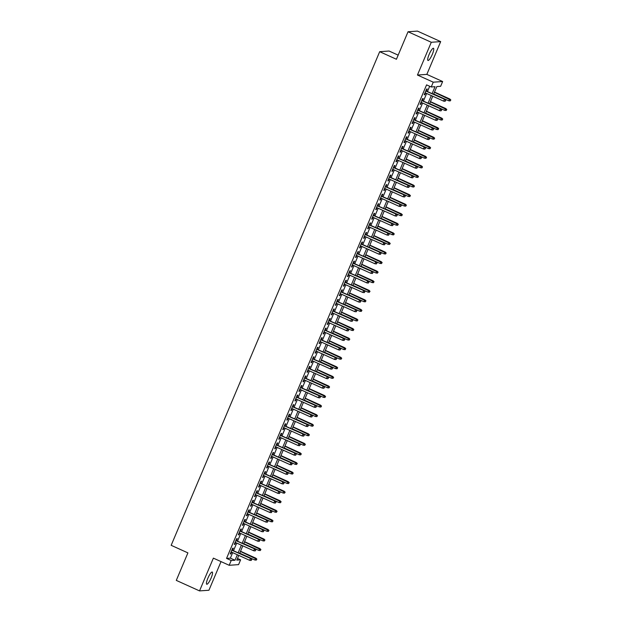 <?xml version="1.0" encoding="UTF-8"?>
<svg xmlns="http://www.w3.org/2000/svg" width="622" height="622" viewBox="0 0 622 622"><rect width="100%" height="100%" fill="white"/><g stroke="black" fill="none" stroke-linecap="round" stroke-linejoin="round"><path stroke-width="0.93" d="M211.115 578.025A6.686 1.446 114.3 0 0 212.242 572.038A6.686 1.446 114.3 0 0 207.857 578.25A6.686 1.446 114.3 0 0 206.729 584.229A6.686 1.446 114.3 0 0 211.115 578.025M432.352 54.262A6.686 1.446 114.3 0 0 433.487 48.283A6.686 1.446 114.3 0 0 429.102 54.495A6.686 1.446 114.3 0 0 427.975 60.474A6.686 1.446 114.3 0 0 432.352 54.262M237.495 558.439L240.597 559.847L238.576 564.628L229.184 565.289L231.205 560.5L235.015 560.235L237.332 554.746M398.158 55.14L389.084 51.035L379.684 51.688L171.167 545.315L187.906 552.88L176.29 580.388L199.53 590.9L208.93 590.247L221.035 561.596M379.684 51.688L396.424 59.261L408.04 31.753L417.44 31.1L440.679 41.612L431.287 42.273L417.448 75.037L433.254 82.182L442.646 81.529L440.625 86.31L436.815 86.575L433.557 94.295M417.448 75.037L426.84 74.383L440.679 41.612M426.84 74.383L442.646 81.529M408.04 31.753L431.287 42.273M232.41 550.229L233.273 548.184L232.636 548.223L230.21 553.969L230.848 553.922L231.594 552.149M236.446 540.666L237.316 538.613L236.679 538.66L234.253 544.398L234.891 544.359L235.637 542.586M240.489 531.095L241.352 529.05L240.722 529.097L238.296 534.834L238.926 534.788L239.68 533.023M244.532 521.531L245.395 519.487L244.757 519.525L242.339 525.263L242.969 525.225L243.715 523.452M248.575 511.968L249.438 509.916L248.8 509.962L246.374 515.7L247.012 515.654L247.758 513.889M252.61 502.397L253.481 500.352L252.843 500.391L250.417 506.137L251.055 506.09L251.801 504.318M256.653 492.834L257.516 490.781L256.886 490.828L254.46 496.566L255.09 496.527L255.844 494.754M260.696 483.263L261.559 481.218L260.921 481.265L258.495 487.003L259.133 486.956L259.879 485.191M264.731 473.7L265.602 471.655L264.964 471.694L262.538 477.432L263.176 477.393L263.922 475.62M268.774 464.136L269.637 462.084L269.007 462.13L266.581 467.868L267.219 467.822L267.965 466.057M272.817 454.565L273.68 452.521L273.05 452.559L270.624 458.305L271.254 458.258L272.008 456.486M276.86 445.002L277.723 442.95L277.085 442.996L274.66 448.734L275.297 448.695L276.044 446.923M280.895 435.431L281.766 433.386L281.128 433.433L278.703 439.171L279.34 439.124L280.087 437.359M284.938 425.868L285.801 423.823L285.171 423.862L282.746 429.6L283.383 429.561L284.13 427.788M288.981 416.305L289.844 414.252L289.214 414.299L286.789 420.037L287.418 419.99L288.165 418.225M293.024 406.734L293.887 404.689L293.25 404.728L290.824 410.473L291.461 410.427L292.208 408.654M297.059 397.17L297.93 395.118L297.293 395.164L294.867 400.902L295.504 400.863L296.251 399.091M301.102 387.599L301.965 385.554L301.336 385.601L298.91 391.339L299.547 391.292L300.294 389.527M305.145 378.036L306.008 375.991L305.371 376.03L302.953 381.768L303.583 381.729L304.329 379.956M309.188 368.473L310.051 366.42L309.414 366.467L306.988 372.205L307.626 372.158L308.372 370.393M313.224 358.902L314.094 356.857L313.457 356.896L311.031 362.642L311.669 362.595L312.415 360.822M317.267 349.339L318.13 347.286L317.5 347.333L315.074 353.071L315.712 353.032L316.458 351.259M321.31 339.767L322.173 337.723L321.535 337.769L319.117 343.507L319.747 343.461L320.493 341.696M325.353 330.204L326.216 328.159L325.578 328.198L323.152 333.936L323.79 333.897L324.536 332.125M329.388 320.641L330.259 318.588L329.621 318.635L327.195 324.373L327.833 324.326L328.579 322.561M333.431 311.07L334.294 309.025L333.664 309.064L331.238 314.81L331.868 314.763L332.622 312.99M337.474 301.507L338.337 299.454L337.699 299.501L335.281 305.239L335.911 305.2L336.657 303.427M341.517 291.936L342.38 289.891L341.742 289.938L339.317 295.675L339.954 295.629L340.7 293.864M345.552 282.372L346.423 280.328L345.785 280.367L343.36 286.104L343.997 286.066L344.743 284.293M349.595 272.809L350.458 270.757L349.828 270.803L347.403 276.541L348.032 276.495L348.786 274.73M353.638 263.238L354.501 261.193L353.864 261.232L351.446 266.978L352.075 266.931L352.822 265.159M357.681 253.675L358.544 251.622L357.907 251.669L355.481 257.407L356.118 257.368L356.865 255.595M361.716 244.104L362.587 242.059L361.95 242.106L359.524 247.844L360.161 247.797L360.908 246.032M365.759 234.541L366.622 232.496L365.993 232.535L363.567 238.273L364.197 238.234L364.951 236.461M369.802 224.977L370.665 222.925L370.028 222.971L367.602 228.709L368.24 228.663L368.986 226.898M373.838 215.406L374.708 213.362L374.071 213.4L371.645 219.146L372.283 219.1L373.029 217.327M377.881 205.843L378.744 203.791L378.114 203.837L375.688 209.575L376.326 209.536L377.072 207.764M381.924 196.272L382.787 194.227L382.157 194.274L379.731 200.012L380.361 199.965L381.115 198.2M385.967 186.709L386.83 184.664L386.192 184.703L383.766 190.441L384.404 190.402L385.15 188.629M390.002 177.146L390.873 175.093L390.235 175.14L387.809 180.878L388.447 180.831L389.193 179.066M394.045 167.575L394.908 165.53L394.278 165.569L391.852 171.314L392.49 171.268L393.236 169.495M398.088 158.011L398.951 155.959L398.321 156.005L395.895 161.743L396.525 161.704L397.271 159.932M402.131 148.44L402.994 146.395L402.356 146.442L399.93 152.18L400.568 152.133L401.314 150.369M406.166 138.877L407.037 136.832L406.399 136.871L403.973 142.609L404.611 142.57L405.357 140.797M410.209 129.314L411.072 127.261L410.442 127.308L408.016 133.046L408.654 132.999L409.4 131.234M414.252 119.743L415.115 117.698L414.477 117.737L412.059 123.483L412.689 123.436L413.436 121.663M418.295 110.18L419.158 108.127L418.52 108.174L416.095 113.912L416.732 113.873L417.479 112.1M422.33 100.609L423.201 98.564L422.563 98.61L420.138 104.348L420.775 104.302L421.522 102.537M432.111 93.642L435.042 86.699L431.233 86.971L426.583 84.864L226.556 558.4L230.365 558.136L232.682 552.647M233.491 550.719L236.725 543.076M237.534 541.156L240.761 533.513M241.577 531.592L244.804 523.942M245.62 522.021L248.847 514.378M249.655 512.458L252.89 504.815M253.698 502.887L256.925 495.244M257.741 493.324L260.968 485.681M261.776 483.761L265.011 476.11M265.819 474.189L269.054 466.547M269.862 464.626L273.089 456.983M273.905 455.055L277.132 447.412M277.941 445.492L281.175 437.849M281.984 435.929L285.21 428.278M286.027 426.358L289.253 418.715M290.07 416.794L293.296 409.152M294.105 407.223L297.339 399.581M298.148 397.66L301.375 390.017M302.191 388.097L305.418 380.446M306.234 378.526L309.461 370.883M310.269 368.963L313.504 361.32M314.312 359.392L317.539 351.749M318.355 349.828L321.582 342.186M322.398 340.265L325.625 332.615M326.433 330.694L329.668 323.051M330.476 321.131L333.703 313.488M334.519 311.56L337.746 303.917M338.562 301.997L341.789 294.354M342.598 292.433L345.832 284.783M346.641 282.862L349.867 275.219M350.684 273.299L353.91 265.656M354.727 263.728L357.953 256.085M358.762 254.165L361.996 246.522M362.805 244.602L366.031 236.951M366.848 235.03L370.074 227.388M370.883 225.467L374.117 217.824M374.926 215.896L378.16 208.253M378.969 206.333L382.196 198.69M383.012 196.77L386.239 189.119M387.047 187.199L390.282 179.556M391.09 177.635L394.317 169.993M395.133 168.064L398.36 160.422M399.176 158.501L402.403 150.858M403.212 148.938L406.446 141.287M407.254 139.367L410.481 131.724M411.297 129.804L414.524 122.161M415.341 120.233L418.567 112.59M419.376 110.669L422.61 103.027M423.419 101.106L426.645 93.456M427.462 91.535L429.685 86.271M426.373 91.045L427.236 89L426.606 89.039L424.181 94.777L424.818 94.738L425.565 92.966M229.184 565.289L213.377 558.136L199.53 590.9M226.556 558.4L231.205 560.5M431.233 86.971L433.254 82.182M238.778 555.399L236.788 560.111L240.597 559.847M432.749 96.216L429.514 103.858M428.706 105.787L425.479 113.429M424.663 115.35L421.436 122.993M420.62 124.913L417.393 132.564M416.584 134.484L413.35 142.127M412.541 144.047L409.315 151.69M408.498 153.618L405.272 161.261M404.463 163.182L401.229 170.825M400.42 172.745L397.186 180.396M396.377 182.316L393.151 189.959M392.334 191.879L389.108 199.522M388.299 201.45L385.065 209.093M384.256 211.013L381.029 218.656M380.213 220.577L376.986 228.227M376.17 230.148L372.943 237.791M372.135 239.711L368.9 247.354M368.092 249.282L364.865 256.925M364.049 258.845L360.822 266.488M360.006 268.409L356.779 276.059M355.971 277.98L352.736 285.622M351.928 287.543L348.701 295.186M347.885 297.114L344.658 304.757M343.842 306.677L340.615 314.32M339.806 316.24L336.572 323.891M335.763 325.811L332.537 333.454M331.72 335.375L328.494 343.017M327.677 344.946L324.451 352.588M323.642 354.509L320.408 362.152M319.599 364.072L316.373 371.723M315.556 373.643L312.33 381.286M311.513 383.206L308.287 390.849M307.478 392.777L304.244 400.42M303.435 402.341L300.208 409.984M299.392 411.904L296.165 419.555M295.357 421.475L292.122 429.118M291.314 431.038L288.079 438.681M287.271 440.609L284.044 448.252M283.228 450.172L280.001 457.815M279.192 459.736L275.958 467.386M275.149 469.307L271.923 476.95M271.106 478.87L267.88 486.513M267.063 488.441L263.837 496.084M263.028 498.004L259.794 505.647M258.985 507.568L255.759 515.21M254.942 517.139L251.716 524.781M250.899 526.702L247.673 534.345M246.864 536.273L243.63 543.916M242.821 545.836L239.594 553.479M238.14 552.826L241.375 545.183M242.183 543.255L245.41 535.612M246.226 533.692L249.453 526.049M250.262 524.128L253.496 516.478M254.305 514.557L257.539 506.914M258.348 504.994L261.574 497.351M262.391 495.423L265.617 487.78M266.426 485.86L269.66 478.217M270.469 476.296L273.696 468.646M274.512 466.725L277.739 459.083M278.555 457.162L281.782 449.519M282.59 447.591L285.825 439.948M286.633 438.028L289.86 430.385M290.676 428.465L293.903 420.814M294.719 418.894L297.946 411.251M298.754 409.33L301.989 401.688M302.797 399.759L306.024 392.117M306.84 390.196L310.067 382.553M310.883 380.633L314.11 372.982M314.919 371.062L318.153 363.419M318.962 361.499L322.188 353.856M323.005 351.928L326.231 344.285M327.048 342.364L330.274 334.722M331.083 332.801L334.317 325.15M335.126 323.23L338.352 315.587M339.169 313.667L342.395 306.024M343.212 304.096L346.438 296.453M347.247 294.533L350.481 286.89M351.29 284.969L354.517 277.319M355.333 275.398L358.56 267.755M359.368 265.835L362.603 258.192M363.411 256.264L366.646 248.621M367.454 246.701L370.681 239.058M371.497 237.137L374.724 229.487M375.532 227.566L378.767 219.924M379.575 218.003L382.802 210.36M383.618 208.432L386.845 200.789M387.661 198.869L390.888 191.226M391.697 189.306L394.931 181.655M395.74 179.735L398.966 172.092M399.783 170.171L403.009 162.529M403.826 160.6L407.052 152.958M407.861 151.037L411.095 143.394M411.904 141.474L415.131 133.823M415.947 131.903L419.174 124.26M419.99 122.34L423.217 114.697M424.025 112.769L427.26 105.126M428.068 103.205L431.295 95.563M230.365 558.136L235.015 560.235M424.297 94.505L424.818 94.738M420.254 104.068L420.775 104.302M416.211 113.639L416.732 113.873M412.176 123.203L412.689 123.436M408.133 132.766L408.654 132.999M404.09 142.337L404.611 142.57M400.055 151.9L400.568 152.133M396.012 161.463L396.525 161.704M391.969 171.034L392.49 171.268M387.926 180.598L388.447 180.831M383.891 190.169L384.404 190.402M379.848 199.732L380.361 199.965M375.805 209.295L376.326 209.536M371.762 218.866L372.283 219.1M367.726 228.429L368.24 228.663M363.683 238.001L364.197 238.234M359.64 247.564L360.161 247.797M355.597 257.127L356.118 257.368M351.562 266.698L352.075 266.931M347.519 276.261L348.032 276.495M343.476 285.832L343.997 286.066M339.433 295.396L339.954 295.629M335.398 304.959L335.911 305.2M331.355 314.53L331.868 314.763M327.312 324.093L327.833 324.326M323.269 333.664L323.79 333.897M319.234 343.227L319.747 343.461M315.191 352.791L315.712 353.032M311.148 362.362L311.669 362.595M307.105 371.925L307.626 372.158M303.07 381.496L303.583 381.729M299.026 391.059L299.547 391.292M294.983 400.622L295.504 400.863M290.948 410.193L291.461 410.427M286.905 419.757L287.418 419.99M282.862 429.328L283.383 429.561M278.819 438.891L279.34 439.124M274.784 448.454L275.297 448.695M270.741 458.025L271.254 458.258M266.698 467.588L267.219 467.822M262.655 477.16L263.176 477.393M258.62 486.723L259.133 486.956M254.577 496.286L255.09 496.527M250.534 505.857L251.055 506.09M246.491 515.42L247.012 515.654M242.456 524.991L242.969 525.225M238.413 534.555L238.926 534.788M234.37 544.118L234.891 544.359M230.327 553.689L230.848 553.922M445.5 100.336L445.095 101.293L445.749 100.321L444.349 99.411L443.618 101.137L425.044 92.732M425.775 91.014L444.808 99.38L425.86 90.812M445.749 100.321L444.808 99.38M443.618 101.137L445.095 101.293M450.172 100.935L450.833 99.963L450.172 100.935L448.703 100.78L449.885 99.03L434.498 92.072M450.577 99.979L434.413 92.266M448.703 100.78L433.689 93.992M449.885 99.03L450.833 99.963M441.457 109.9L441.052 110.856L441.706 109.884L440.306 108.982L439.583 110.7L421.001 102.303M421.732 100.577L440.765 108.951L421.817 100.375M441.706 109.884L440.765 108.951M439.583 110.7L441.052 110.856M437.414 119.471L437.009 120.427L437.67 119.447L436.263 118.545L435.54 120.271L416.965 111.867M417.689 110.141L436.722 118.514L417.774 109.946M437.67 119.447L436.722 118.514M435.54 120.271L437.009 120.427M433.371 129.034L432.966 129.99L433.627 129.018L432.228 128.116L431.497 129.835L412.922 121.43M413.646 119.712L432.679 128.078L413.731 119.51M433.627 129.018L432.679 128.078M431.497 129.835L432.966 129.99M429.336 138.605L428.931 139.561L429.584 138.582L428.185 137.68L427.454 139.398L408.879 131.001M409.61 129.275L428.644 137.649L409.696 129.073M429.584 138.582L428.644 137.649M427.454 139.398L428.931 139.561M446.129 110.506L446.79 109.534L446.129 110.506L444.66 110.351L445.842 108.593L430.455 101.635M446.534 109.55L430.37 101.837M444.66 110.351L429.647 103.555M445.842 108.593L446.79 109.534M442.087 120.069L442.747 119.097L442.087 120.069L440.617 119.914L441.807 118.164L426.42 111.198M442.491 119.113L426.334 111.4M440.617 119.914L425.603 113.126M441.807 118.164L442.747 119.097M438.051 129.64L438.704 128.661L438.051 129.64L436.574 129.477L437.764 127.728L422.377 120.769M438.456 128.684L422.291 120.971M436.574 129.477L421.56 122.69M437.764 127.728L438.704 128.661M434.008 139.204L434.669 138.232L434.008 139.204L432.539 139.048L433.721 137.291L418.334 130.332M434.413 138.247L418.248 130.534M432.539 139.048L417.525 132.253M433.721 137.291L434.669 138.232M425.292 148.168L424.888 149.125L425.549 148.153L424.142 147.243L423.419 148.969L404.836 140.564M405.567 138.846L424.601 147.212L405.653 138.644M425.549 148.153L424.601 147.212M423.419 148.969L424.888 149.125M429.965 148.767L430.626 147.795L429.965 148.767L428.496 148.611L429.678 146.862L414.291 139.903M430.37 147.811L414.213 140.098M428.496 148.611L413.482 141.824M429.678 146.862L430.626 147.795M421.249 157.731L420.845 158.688L421.506 157.716L420.099 156.814L419.376 158.532L400.801 150.127M401.524 148.409L420.558 156.783L401.61 148.207M421.506 157.716L420.558 156.783M419.376 158.532L420.845 158.688M425.93 158.338L426.583 157.366L425.93 158.338L424.453 158.182L425.642 156.425L410.256 149.467M426.334 157.382L410.17 149.669M424.453 158.182L409.439 151.387M425.642 156.425L426.583 157.366M417.207 167.302L416.802 168.259L417.463 167.279L416.064 166.377L415.333 168.103L396.758 159.698M397.481 157.972L416.515 166.346L397.567 157.778M417.463 167.279L416.515 166.346M415.333 168.103L416.802 168.259M421.887 167.901L422.54 166.929L421.887 167.901L420.41 167.746L421.599 165.996L406.213 159.03M422.291 166.945L406.127 159.232M420.41 167.746L405.396 160.958M421.599 165.996L422.54 166.929M413.171 176.866L412.767 177.822L413.42 176.85L412.021 175.948L411.29 177.667L392.715 169.262M393.446 167.543L412.479 175.909L393.532 167.341M413.42 176.85L412.479 175.909M411.29 177.667L412.767 177.822M417.844 177.472L418.505 176.493L417.844 177.472L416.375 177.309L417.556 175.56L402.17 168.601M418.248 176.516L402.084 168.803M416.375 177.309L401.361 170.521M417.556 175.56L418.505 176.493M409.128 186.437L408.724 187.393L409.385 186.413L407.978 185.511L407.254 187.23L388.672 178.833M389.403 177.107L408.436 185.48L389.489 176.905M409.385 186.413L408.436 185.48M407.254 187.23L408.724 187.393M413.801 187.035L414.462 186.064L413.801 187.035L412.332 186.88L413.513 185.123L398.127 178.164M414.205 186.079L398.049 178.366M412.332 186.88L397.318 180.085M413.513 185.123L414.462 186.064M405.085 196L404.681 196.956L405.342 195.984L403.935 195.075L403.212 196.801L384.637 188.396M385.36 186.678L404.393 195.044L385.446 186.476M405.342 195.984L404.393 195.044M403.212 196.801L404.681 196.956M409.766 196.599L410.419 195.627L409.766 196.599L408.289 196.443L409.478 194.694L394.091 187.735M410.17 195.642L394.006 187.93M408.289 196.443L393.275 189.656M409.478 194.694L410.419 195.627M401.042 205.563L400.638 206.52L401.299 205.548L399.899 204.646L399.168 206.364L380.594 197.959M381.325 196.241L400.35 204.615L381.403 196.039M401.299 205.548L400.35 204.615M399.168 206.364L400.638 206.52M405.723 206.17L406.376 205.198L405.723 206.17L404.246 206.014L405.435 204.257L390.048 197.298M406.127 205.213L389.963 197.501M404.246 206.014L389.24 199.219M405.435 204.257L406.376 205.198M397.007 215.134L396.603 216.091L397.256 215.111L395.856 214.209L395.125 215.935L376.551 207.53M377.282 205.804L396.315 214.178L377.367 205.61M397.256 215.111L396.315 214.178M395.125 215.935L396.603 216.091M401.68 215.733L402.341 214.761L401.68 215.733L400.21 215.577L401.392 213.82L386.005 206.862M402.084 214.777L385.92 207.064M400.21 215.577L385.197 208.79M401.392 213.82L402.341 214.761M397.637 225.304L398.298 224.324L397.637 225.304L396.167 225.141L397.349 223.391L381.962 216.433M398.041 224.348L381.885 216.635M396.167 225.141L381.154 218.353M397.349 223.391L398.298 224.324M393.602 234.867L394.255 233.895L393.602 234.867L392.124 234.712L393.314 232.955L377.927 225.996M394.006 233.911L377.842 226.198M392.124 234.712L377.111 227.916M393.314 232.955L394.255 233.895M392.964 224.697L392.56 225.654L393.221 224.682L391.813 223.78L391.09 225.498L372.508 217.094M373.239 215.375L392.272 223.741L373.324 215.173M393.221 224.682L392.272 223.741M391.09 225.498L392.56 225.654M388.921 234.269L388.517 235.225L389.178 234.245L387.77 233.343L387.047 235.062L368.473 226.665M369.196 224.939L388.229 233.312L369.281 224.736M389.178 234.245L388.229 233.312M387.047 235.062L388.517 235.225M384.878 243.832L384.474 244.788L385.135 243.816L383.735 242.907L383.004 244.633L364.43 236.228M365.161 234.51L384.194 242.875L365.238 234.307M385.135 243.816L384.194 242.875M383.004 244.633L384.474 244.788M389.559 244.43L390.219 243.459L389.559 244.43L388.089 244.275L389.271 242.526L373.884 235.567M389.963 243.474L373.799 235.761M388.089 244.275L373.076 237.487M389.271 242.526L390.219 243.459M380.843 253.395L380.439 254.351L381.092 253.379L379.692 252.478L378.961 254.196L360.387 245.791M361.118 244.073L380.151 252.446L361.203 243.871M381.092 253.379L380.151 252.446M378.961 254.196L380.439 254.351M385.516 254.001L386.176 253.03L385.516 254.001L384.046 253.846L385.228 252.089L369.841 245.13M385.92 253.045L369.756 245.332M384.046 253.846L369.033 247.051M385.228 252.089L386.176 253.03M376.8 262.966L376.396 263.922L377.056 262.943L375.649 262.041L374.926 263.767L356.352 255.362M357.075 253.636L376.108 262.01L357.16 253.442M377.056 262.943L376.108 262.01M374.926 263.767L376.396 263.922M381.473 263.565L382.133 262.593L381.473 263.565L380.003 263.409L381.185 261.652L365.806 254.693M381.877 262.608L365.72 254.896M380.003 263.409L364.99 256.622M381.185 261.652L382.133 262.593M372.757 272.529L372.353 273.486L373.013 272.514L371.606 271.612L370.883 273.33L352.309 264.925M353.032 263.207L372.065 271.573L353.117 263.005M373.013 272.514L372.065 271.573M370.883 273.33L372.353 273.486M377.437 273.136L378.09 272.156L377.437 273.136L375.96 272.972L377.15 271.223L361.763 264.264M377.842 272.179L361.677 264.467M375.96 272.972L360.947 266.185M377.15 271.223L378.09 272.156M368.714 282.1L368.317 283.057L368.97 282.077L367.571 281.175L366.84 282.893L348.266 274.496M348.996 272.77L368.03 281.144L349.074 272.568M368.97 282.077L368.03 281.144M366.84 282.893L368.317 283.057M373.394 282.699L374.055 281.727L373.394 282.699L371.925 282.543L373.107 280.786L357.72 273.828M373.799 281.743L357.634 274.03M371.925 282.543L356.911 275.748M373.107 280.786L374.055 281.727M364.679 291.664L364.274 292.62L364.927 291.648L363.528 290.738L362.797 292.464L344.223 284.06M344.953 282.341L363.987 290.707L345.039 282.139M364.927 291.648L363.987 290.707M362.797 292.464L364.274 292.62M369.351 292.262L370.012 291.29L369.351 292.262L367.882 292.107L369.064 290.357L353.677 283.399M369.756 291.306L353.591 283.593M367.882 292.107L352.868 285.319M369.064 290.357L370.012 291.29M360.636 301.227L360.231 302.183L360.892 301.211L359.485 300.309L358.762 302.028L340.187 293.623M340.91 291.905L359.944 300.278L340.996 291.702M360.892 301.211L359.944 300.278M358.762 302.028L360.231 302.183M365.308 301.833L365.969 300.861L365.308 301.833L363.839 301.678L365.021 299.921L349.642 292.962M365.713 300.877L349.556 293.164M363.839 301.678L348.825 294.882M365.021 299.921L365.969 300.861M356.593 310.798L356.188 311.754L356.849 310.775L355.45 309.873L354.719 311.599L336.144 303.194M336.867 301.468L355.901 309.842L336.953 301.273M356.849 310.775L355.901 309.842M354.719 311.599L356.188 311.754M361.273 311.397L361.926 310.425L361.273 311.397L359.796 311.241L360.985 309.484L345.599 302.525M361.677 310.44L345.513 302.727M359.796 311.241L344.782 304.453M360.985 309.484L361.926 310.425M352.557 320.361L352.153 321.317L352.806 320.346L351.407 319.444L350.676 321.162L332.101 312.757M332.832 311.039L351.865 319.405L332.918 310.837M352.806 320.346L351.865 319.405M350.676 321.162L352.153 321.317M348.514 329.932L348.11 330.888L348.763 329.909L347.364 329.007L346.633 330.725L328.058 322.328M328.789 320.602L347.822 328.976L328.875 320.4M348.763 329.909L347.822 328.976M346.633 330.725L348.11 330.888M344.471 339.495L344.067 340.452L344.728 339.48L343.321 338.57L342.598 340.296L324.023 331.891M324.746 330.173L343.779 338.539L324.832 329.971M344.728 339.48L343.779 338.539M342.598 340.296L344.067 340.452M357.23 320.968L357.891 319.988L357.23 320.968L355.761 320.804L356.942 319.055L341.556 312.096M357.634 320.011L341.47 312.298M355.761 320.804L340.747 314.017M356.942 319.055L357.891 319.988M353.187 330.531L353.848 329.559L353.187 330.531L351.718 330.375L352.899 328.618L337.513 321.66M353.591 329.574L337.427 321.862M351.718 330.375L336.704 323.58M352.899 328.618L353.848 329.559M349.144 340.094L349.805 339.122L349.144 340.094L347.675 339.939L348.856 338.189L333.478 331.231M349.548 339.138L333.392 331.425M347.675 339.939L332.661 333.151M348.856 338.189L349.805 339.122M340.428 349.059L340.024 350.015L340.685 349.043L339.285 348.141L338.555 349.859L319.98 341.455M320.703 339.736L339.736 348.11L320.789 339.534M340.685 349.043L339.736 348.11M338.555 349.859L340.024 350.015M345.109 349.665L345.762 348.693L345.109 349.665L343.632 349.51L344.821 347.752L329.435 340.794M345.513 348.709L329.349 340.996M343.632 349.51L328.618 342.714M344.821 347.752L345.762 348.693M336.393 358.63L335.989 359.586L336.642 358.606L335.242 357.704L334.512 359.43L315.937 351.026M316.668 349.3L335.701 357.673L316.753 349.105M336.642 358.606L335.701 357.673M334.512 359.43L335.989 359.586M341.066 359.228L341.727 358.256L341.066 359.228L339.596 359.073L340.778 357.316L325.392 350.357M341.47 358.272L325.306 350.559M339.596 359.073L324.583 352.285M340.778 357.316L341.727 358.256M332.35 368.193L331.946 369.149L332.599 368.177L331.199 367.275L330.476 368.994L311.894 360.589M312.625 358.871L331.658 367.237L312.71 358.669M332.599 368.177L331.658 367.237M330.476 368.994L331.946 369.149M337.023 368.799L337.684 367.82L337.023 368.799L335.553 368.636L336.735 366.887L321.349 359.928M337.427 367.843L321.263 360.13M335.553 368.636L320.54 361.848M336.735 366.887L337.684 367.82M328.307 377.764L327.903 378.72L328.564 377.741L327.156 376.839L326.433 378.557L307.859 370.16M308.582 368.434L327.615 376.808L308.667 368.232M328.564 377.741L327.615 376.808M326.433 378.557L327.903 378.72M332.98 378.363L333.641 377.391L332.98 378.363L331.51 378.207L332.7 376.45L317.313 369.491M333.384 377.406L317.228 369.693M331.51 378.207L316.497 371.412M332.7 376.45L333.641 377.391M324.264 387.327L323.86 388.283L324.521 387.312L323.121 386.402L322.39 388.128L303.816 379.723M304.539 378.005L323.572 386.371L304.625 377.803M324.521 387.312L323.572 386.371M322.39 388.128L323.86 388.283M320.229 396.89L319.825 397.847L320.478 396.875L319.078 395.973L318.347 397.691L299.773 389.286M300.504 387.568L319.537 395.942L300.589 387.366M320.478 396.875L319.537 395.942M318.347 397.691L319.825 397.847M316.186 406.461L315.782 407.418L316.442 406.438L315.035 405.536L314.312 407.262L295.73 398.857M296.461 397.131L315.494 405.505L296.546 396.937M316.442 406.438L315.494 405.505M314.312 407.262L315.782 407.418M328.945 387.926L329.598 386.954L328.945 387.926L327.467 387.77L328.657 386.021L313.27 379.062M329.349 386.97L313.185 379.257M327.467 387.77L312.454 380.983M328.657 386.021L329.598 386.954M324.902 397.497L325.563 396.525L324.902 397.497L323.432 397.341L324.614 395.584L309.227 388.626M325.306 396.541L309.142 388.828M323.432 397.341L308.419 390.546M324.614 395.584L325.563 396.525M320.859 407.06L321.52 406.088L320.859 407.06L319.389 406.905L320.571 405.147L305.184 398.189M321.263 406.104L305.107 398.391M319.389 406.905L304.376 400.117M320.571 405.147L321.52 406.088M312.143 416.025L311.739 416.981L312.399 416.009L310.992 415.107L310.269 416.826L291.695 408.421M292.418 406.702L311.451 415.068L292.503 406.5M312.399 416.009L311.451 415.068M310.269 416.826L311.739 416.981M316.823 416.631L317.477 415.651L316.823 416.631L315.346 416.468L316.536 414.718L301.149 407.76M317.22 415.675L301.064 407.962M315.346 416.468L300.333 409.68M316.536 414.718L317.477 415.651M308.1 425.596L307.696 426.552L308.356 425.572L306.957 424.671L306.226 426.389L287.652 417.992M288.375 416.266L307.408 424.639L288.46 416.064M308.356 425.572L307.408 424.639M306.226 426.389L307.696 426.552M312.78 426.194L313.434 425.223L312.78 426.194L311.303 426.039L312.493 424.282L297.106 417.323M313.185 425.238L297.021 417.525M311.303 426.039L296.29 419.244M312.493 424.282L313.434 425.223M304.065 435.159L303.66 436.115L304.313 435.143L302.914 434.234L302.183 435.96L283.609 427.555M284.34 425.837L303.373 434.203L284.425 425.635M304.313 435.143L303.373 434.203M302.183 435.96L303.66 436.115M308.737 435.758L309.398 434.786L308.737 435.758L307.268 435.602L308.45 433.853L293.063 426.894M309.142 434.801L292.978 427.089M307.268 435.602L292.254 428.815M308.45 433.853L309.398 434.786M300.022 444.722L299.617 445.679L300.278 444.707L298.871 443.805L298.148 445.523L279.566 437.118M280.297 435.4L299.33 443.774L280.382 435.198M300.278 444.707L299.33 443.774M298.148 445.523L299.617 445.679M304.694 445.329L305.355 444.357L304.694 445.329L303.225 445.173L304.407 443.416L289.02 436.457M305.099 444.372L288.942 436.66M303.225 445.173L288.211 438.378M304.407 443.416L305.355 444.357M295.979 454.293L295.574 455.25L296.235 454.27L294.828 453.368L294.105 455.094L275.53 446.689M276.254 444.963L295.287 453.337L276.339 444.769M296.235 454.27L295.287 453.337M294.105 455.094L295.574 455.25M300.659 454.892L301.312 453.92L300.659 454.892L299.182 454.736L300.372 452.979L284.985 446.021M301.064 453.936L284.899 446.223M299.182 454.736L284.168 447.949M300.372 452.979L301.312 453.92M291.936 463.856L291.531 464.813L292.192 463.841L290.793 462.939L290.062 464.657L271.487 456.253M272.218 454.534L291.244 462.9L272.296 454.332M292.192 463.841L291.244 462.9M290.062 464.657L291.531 464.813M296.616 464.463L297.269 463.483L296.616 464.463L295.139 464.3L296.329 462.55L280.942 455.592M297.021 463.507L280.856 455.794M295.139 464.3L280.133 457.512M296.329 462.55L297.269 463.483M287.9 473.428L287.496 474.384L288.149 473.404L286.75 472.502L286.019 474.221L267.444 465.824M268.175 464.098L287.208 472.471L268.261 463.895M288.149 473.404L287.208 472.471M286.019 474.221L287.496 474.384M292.573 474.026L293.234 473.054L292.573 474.026L291.104 473.871L292.286 472.114L276.899 465.155M292.978 473.07L276.813 465.357M291.104 473.871L276.09 467.075M292.286 472.114L293.234 473.054M283.857 482.991L283.453 483.947L284.114 482.975L282.707 482.066L281.984 483.792L263.401 475.387M264.132 473.669L283.165 482.034L264.218 473.466M284.114 482.975L283.165 482.034M281.984 483.792L283.453 483.947M288.53 483.589L289.191 482.618L288.53 483.589L287.061 483.434L288.243 481.685L272.856 474.726M288.935 482.633L272.778 474.92M287.061 483.434L272.047 476.646M288.243 481.685L289.191 482.618M279.814 492.554L279.41 493.51L280.071 492.538L278.664 491.637L277.941 493.355L259.366 484.95M260.089 483.232L279.123 491.605L260.175 483.03M280.071 492.538L279.123 491.605M277.941 493.355L279.41 493.51M284.495 493.16L285.148 492.189L284.495 493.16L283.018 493.005L284.207 491.248L268.821 484.289M284.899 492.204L268.735 484.491M283.018 493.005L268.004 486.21M284.207 491.248L285.148 492.189M275.771 502.125L275.367 503.081L276.028 502.102L274.629 501.2L273.898 502.926L255.323 494.521M256.054 492.795L275.087 501.169L256.132 492.601M276.028 502.102L275.087 501.169M273.898 502.926L275.367 503.081M280.452 502.724L281.113 501.752L280.452 502.724L278.983 502.568L280.164 500.811L264.778 493.852M280.856 501.767L264.692 494.055M278.983 502.568L263.969 495.781M280.164 500.811L281.113 501.752M271.736 511.688L271.332 512.645L271.985 511.673L270.586 510.763L269.855 512.489L251.28 504.084M252.011 502.366L271.044 510.732L252.097 502.164M271.985 511.673L271.044 510.732M269.855 512.489L271.332 512.645M276.409 512.295L277.07 511.315L276.409 512.295L274.94 512.131L276.121 510.382L260.735 503.423M276.813 511.338L260.649 503.626M274.94 512.131L259.926 505.344M276.121 510.382L277.07 511.315M267.693 521.259L267.289 522.216L267.95 521.236L266.543 520.334L265.819 522.052L247.245 513.655M247.968 511.929L267.001 520.303L248.054 511.727M267.95 521.236L267.001 520.303M265.819 522.052L267.289 522.216M272.366 521.858L273.027 520.886L272.366 521.858L270.897 521.702L272.078 519.945L256.699 512.987M272.77 520.902L256.614 513.189M270.897 521.702L255.883 514.907M272.078 519.945L273.027 520.886M263.65 530.823L263.246 531.779L263.907 530.807L262.5 529.897L261.776 531.623L243.202 523.219M243.925 521.5L262.958 529.866L244.011 521.298M263.907 530.807L262.958 529.866M261.776 531.623L263.246 531.779M268.331 531.421L268.984 530.449L268.331 531.421L266.854 531.266L268.043 529.516L252.656 522.558M268.735 530.465L252.571 522.752M266.854 531.266L251.84 524.478M268.043 529.516L268.984 530.449M259.607 540.386L259.211 541.342L259.864 540.37L258.464 539.468L257.733 541.187L239.159 532.782M239.89 531.064L258.923 539.437L239.968 530.861M259.864 540.37L258.923 539.437M257.733 541.187L259.211 541.342M264.288 540.992L264.949 540.02L264.288 540.992L262.818 540.837L264 539.08L248.613 532.121M264.692 540.036L248.528 532.323M262.818 540.837L247.805 534.041M264 539.08L264.949 540.02M255.572 549.957L255.168 550.913L255.821 549.934L254.421 549.032L253.69 550.758L235.116 542.353M235.847 540.627L254.88 549.001L235.932 540.432M255.821 549.934L254.88 549.001M253.69 550.758L255.168 550.913M260.245 550.556L260.906 549.584L260.245 550.556L258.775 550.4L259.957 548.643L244.57 541.684M260.649 549.599L244.485 541.886M258.775 550.4L243.762 543.612M259.957 548.643L260.906 549.584M251.529 559.52L251.125 560.476L251.786 559.505L250.378 558.595L249.655 560.321L231.081 551.916M231.804 550.198L250.837 558.564L231.889 549.996M251.786 559.505L250.837 558.564M249.655 560.321L251.125 560.476M256.202 560.127L256.863 559.147L256.202 560.127L254.732 559.963L255.914 558.214L240.535 551.255M256.606 559.17L240.45 551.45M254.732 559.963L239.719 553.176M255.914 558.214L256.863 559.147"/></g></svg>
